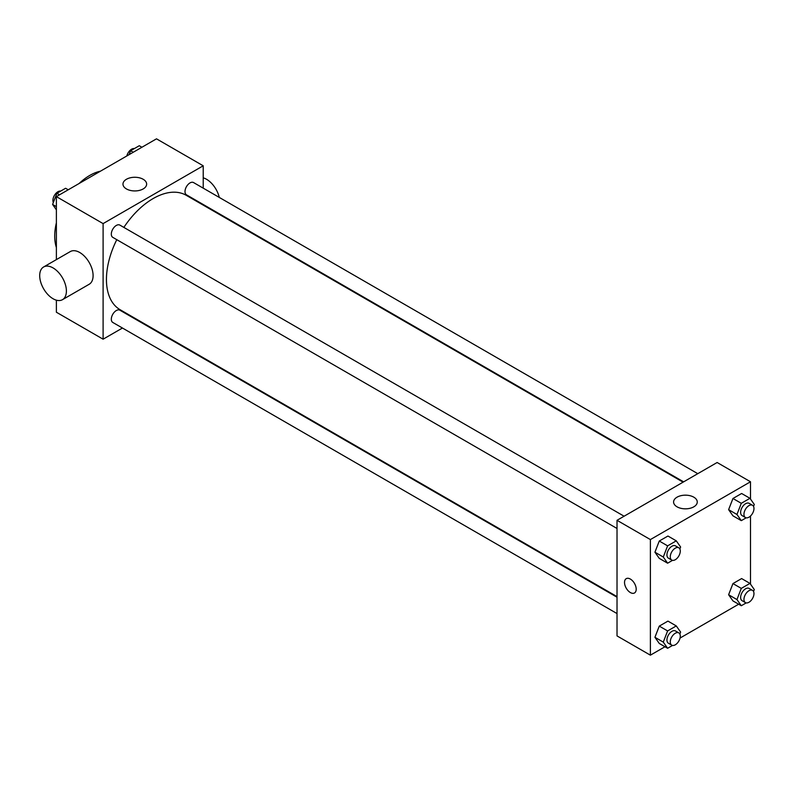 <?xml version="1.0" encoding="UTF-8"?>
<svg xmlns="http://www.w3.org/2000/svg" width="794" height="794" viewBox="0 0 794 794"><rect width="100%" height="100%" fill="white"/><g stroke="black" fill="none" stroke-linecap="round" stroke-linejoin="round"><path stroke-width="1.19" d="M56.384 247.5A49.556 28.614 -60 0 1 56.384 222.826M79.072 183.533A49.556 28.614 -60 0 1 100.441 171.196M122.455 328.031L103.101 339.197L56.384 312.231L56.384 300.182M56.384 259.598L56.384 196.624L156.497 138.831L203.214 165.797L203.214 188.148M137.144 319.545L136.618 319.853M116.778 239.669A66.071 38.142 120 0 0 106.446 279.478A66.071 38.142 120 0 0 120.122 309.72L617.017 596.602M683.088 482.157L186.193 195.284A66.071 38.142 120 0 0 123.854 227.402M203.214 204.495L203.214 205.11M103.101 339.197L103.101 223.6L203.214 165.797M697.777 473.681L193.538 182.56A7.077 4.089 120 0 0 188.089 184.456A7.077 4.089 120 0 0 185.002 191.582A7.077 4.089 120 0 0 186.461 194.818L683.624 481.849M617.017 597.217L119.864 310.186A7.077 4.089 120 0 0 114.405 312.082A7.077 4.089 120 0 0 111.319 319.198A7.077 4.089 120 0 0 112.778 322.443L617.017 613.564M617.017 528.476L112.778 237.356A7.077 4.089 -60 0 1 112.778 229.188A7.077 4.089 -60 0 1 119.864 225.099L624.094 516.219M103.101 223.6L56.384 196.624M126.435 188.932A11.841 6.838 180 0 1 122.971 184.099A11.841 6.838 180 0 1 134.811 177.27A11.841 6.838 180 0 1 146.642 184.099A11.841 6.838 180 0 1 139.337 190.421A11.841 6.838 180 0 1 126.435 188.932M43.61 266.983L70.309 251.569A18.877 10.898 60 0 1 84.849 256.621A18.877 10.898 60 0 1 93.097 275.617A18.877 10.898 60 0 1 89.186 284.262L62.488 299.675A18.877 10.898 60 0 1 43.61 288.778A18.877 10.898 60 0 1 43.61 266.983A18.877 10.898 60 0 1 58.161 272.034A18.877 10.898 60 0 1 66.398 291.031A18.877 10.898 60 0 1 62.488 299.675M219.283 197.418A18.877 10.898 -120 0 0 203.214 177.846M664.975 646.753L650.385 655.169L617.017 635.905L617.017 520.308L717.131 462.505L750.499 481.769L750.499 499.069M738.658 604.214L680.051 638.048M732.951 515.832L728.614 509.669L732.951 498.493L741.626 493.491L732.951 498.493L728.614 509.669L732.951 515.832L741.298 520.646L736.961 514.482L741.298 503.307L749.963 498.304L754.3 504.468L753.546 506.423M659.268 643.458L654.931 637.294L659.268 626.119L667.943 621.106L659.268 626.119L654.931 637.294L659.268 643.458L667.615 648.271L663.278 642.108L667.615 630.932L676.28 625.93L680.617 632.093L679.863 634.049M750.499 516.021L750.499 584.156M650.385 655.169L650.385 539.573L750.499 481.769M732.951 600.919L728.614 594.746L732.951 583.58L741.626 578.568L732.951 583.58L728.614 594.746L732.951 600.919L741.298 605.733L736.961 599.569L741.298 588.394L749.963 583.391L754.3 589.555L753.546 591.5M659.268 558.371L654.931 552.207L659.268 541.032L667.943 536.029L659.268 541.032L654.931 552.207L659.268 558.371L667.615 563.194L663.278 557.021L667.615 545.855L676.28 540.843L680.617 547.016L679.863 548.962M650.385 539.573L617.017 520.308M677.064 506.83A11.841 6.838 180 0 1 673.59 502.007A11.841 6.838 180 0 1 685.43 495.168A11.841 6.838 180 0 1 697.261 502.007A11.841 6.838 180 0 1 689.956 508.319A11.841 6.838 180 0 1 677.064 506.83M636.202 589.188A8.258 4.764 60 0 1 634.495 592.969A8.258 4.764 60 0 1 626.238 588.195A8.258 4.764 60 0 1 626.238 578.657A8.258 4.764 60 0 1 632.6 580.871A8.258 4.764 60 0 1 636.202 589.188M634.495 592.959A8.258 4.764 60 0 1 626.238 588.195A8.258 4.764 60 0 1 626.238 578.657M672.518 560.356L667.615 563.194M678.82 547.81L675.486 545.885A7.077 4.089 120 0 0 670.027 547.781A7.077 4.089 120 0 0 666.94 554.907A7.077 4.089 120 0 0 668.409 558.152L671.744 560.078A7.077 4.089 120 0 0 678.82 555.989A7.077 4.089 120 0 0 678.82 547.81A7.077 4.089 120 0 0 673.372 549.706A7.077 4.089 120 0 0 670.275 556.832A7.077 4.089 120 0 0 671.744 560.078M663.278 557.021L654.931 552.207M667.615 545.855L659.268 541.032M676.28 540.843L667.943 536.029M746.201 517.817L741.298 520.646M752.504 505.272L749.169 503.346A7.077 4.089 120 0 0 743.71 505.242A7.077 4.089 120 0 0 740.623 512.368A7.077 4.089 120 0 0 742.092 515.604L745.427 517.539A7.077 4.089 120 0 0 752.504 513.45A7.077 4.089 120 0 0 752.504 505.272A7.077 4.089 120 0 0 747.055 507.168A7.077 4.089 120 0 0 743.958 514.294A7.077 4.089 120 0 0 745.427 517.539M736.961 514.482L728.614 509.669M741.298 503.307L732.951 498.493M749.963 498.304L741.626 493.491M672.518 645.443L667.615 648.271M678.82 632.897L675.486 630.972A7.077 4.089 120 0 0 670.027 632.868A7.077 4.089 120 0 0 666.94 639.994A7.077 4.089 120 0 0 668.409 643.229L671.744 645.155A7.077 4.089 120 0 0 678.82 641.076A7.077 4.089 120 0 0 678.82 632.897A7.077 4.089 120 0 0 673.372 634.793A7.077 4.089 120 0 0 670.275 641.919A7.077 4.089 120 0 0 671.744 645.155M663.278 642.108L654.931 637.294M667.615 630.932L659.268 626.119M676.28 625.93L667.943 621.106M746.201 602.904L741.298 605.733M752.504 590.359L749.169 588.433A7.077 4.089 120 0 0 743.71 590.329A7.077 4.089 120 0 0 740.623 597.445A7.077 4.089 120 0 0 742.092 600.691L745.427 602.616A7.077 4.089 120 0 0 752.504 598.527A7.077 4.089 120 0 0 752.504 590.359A7.077 4.089 120 0 0 747.055 592.255A7.077 4.089 120 0 0 743.958 599.381A7.077 4.089 120 0 0 745.427 602.616M736.961 599.569L728.614 594.746M741.298 588.394L732.951 583.58M749.963 583.391L741.626 578.568M56.384 209.844L52.593 204.445L56.92 193.27L65.594 188.267L68.224 189.786M56.384 206.638L52.593 204.445M59.56 194.798L56.92 193.27M60.691 191.096A7.077 4.089 120 0 0 55.55 193.786A7.077 4.089 120 0 0 52.91 200.406A7.077 4.089 120 0 0 53.347 202.5M129.085 154.651L130.603 150.731L139.278 145.729L141.908 147.247M133.243 152.25L130.603 150.731M134.375 148.557A7.077 4.089 120 0 0 126.841 155.952M214.747 211.77L215.283 211.462"/></g></svg>
